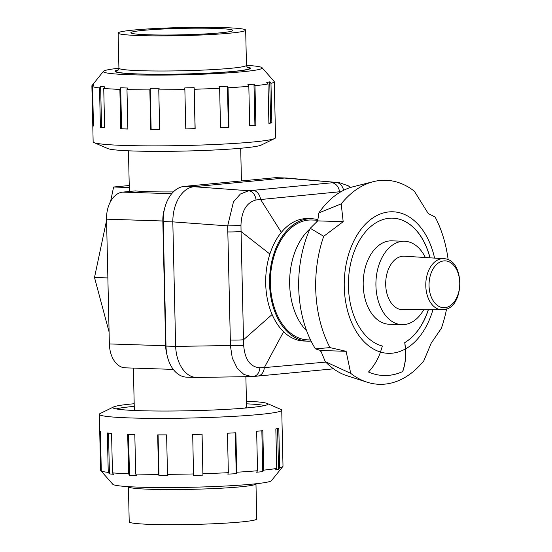 <?xml version="1.0" encoding="UTF-8"?>
<svg xmlns="http://www.w3.org/2000/svg" width="552" height="552" viewBox="0 0 552 552"><rect width="100%" height="100%" fill="white"/><g stroke="black" fill="none" stroke-linecap="round" stroke-linejoin="round"><path stroke-width="0.83" d="M264.698 405.534A76.549 4.844 -1.3 0 0 246.496 403.822M166.973 354.763A25.516 16.705 -88.2 0 1 165.655 345.745L109.365 343.93A25.516 16.705 91.8 0 0 114.671 361.463A25.516 16.705 91.8 0 0 125.249 367.832L173.273 369.385M171.72 193.704L122.668 192.124A25.516 16.705 91.8 0 0 111.021 200.707A25.516 16.705 91.8 0 0 106.536 219.178L162.826 220.993A25.516 16.705 -88.2 0 1 164.537 208.76M122.668 192.124L135.406 190.902A56.138 3.554 -1.3 0 0 148.688 191.682A56.138 3.554 -1.3 0 0 173.356 191.91M244.488 408.121A56.138 3.554 -1.3 0 0 246.571 407.114L245.875 376.678M133.384 368.094L134.322 409.66A56.138 3.554 -1.3 0 0 136.447 410.578M162.826 220.993L165.655 345.745M109.365 343.93L106.536 219.178M129.237 185.52L113.622 187.011L129.285 187.521M113.622 187.011L110.559 201.514M106.564 220.42L94.502 277.49L107.868 277.925M94.502 277.49L109.096 332.014M134.246 406.369A76.549 4.844 -1.3 0 0 116.141 408.908M134.191 403.74A77.446 4.899 -1.3 0 0 113.671 406.914A77.446 4.899 -1.3 0 0 112.967 407.597A77.446 4.899 -1.3 0 0 139.677 410.688A77.446 4.899 -1.3 0 0 222.594 409.57A77.446 4.899 -1.3 0 0 267.81 404.085A77.446 4.899 -1.3 0 0 267.078 403.436A77.446 4.899 -1.3 0 0 246.433 401.194M113.671 406.914L100.167 413.517A91.225 5.768 -1.3 0 0 99.332 414.324A91.225 5.768 -1.3 0 0 130.803 417.961A91.225 5.768 -1.3 0 0 228.473 416.643A91.225 5.768 -1.3 0 0 281.734 410.184A91.225 5.768 -1.3 0 0 280.871 409.418L267.078 403.436M99.332 414.324L100.609 470.283A91.225 5.768 -1.3 0 0 100.623 470.387L99.726 430.926A91.225 5.768 -1.3 0 0 100.395 431.505L101.292 470.966A91.225 5.768 -1.3 0 0 108.247 472.415L107.35 432.954A91.225 5.768 -1.3 0 0 111.566 433.396L112.463 472.857A91.225 5.768 -1.3 0 0 128.595 473.802L127.698 434.341A91.225 5.768 -1.3 0 0 131.176 434.465A91.225 5.768 -1.3 0 0 134.812 434.569L135.709 474.037A91.225 5.768 -1.3 0 0 158.562 474.341L157.672 434.879A91.225 5.768 -1.3 0 0 166.6 434.866L167.497 474.327L167.932 475.755A89.948 5.686 178.7 0 1 159.004 475.769L158.072 434.879M101.292 470.966L102.603 472.45A89.948 5.686 178.7 0 1 102.051 472.07L112.815 484.283A79.447 5.023 -1.3 0 0 140.098 487.188A79.447 5.023 -1.3 0 0 223.229 486.139A79.447 5.023 -1.3 0 0 271.439 480.688L282.879 466.454A91.225 5.768 -1.3 0 0 283.003 466.143L281.734 410.184M135.709 474.037L136.579 475.472A89.948 5.686 178.7 0 1 132.942 475.362A89.948 5.686 178.7 0 1 129.465 475.244L128.595 473.802M112.463 472.857L113.636 474.306A89.948 5.686 178.7 0 1 109.427 473.871L108.247 472.415M102.051 472.07A89.948 5.686 178.7 0 1 101.934 471.87L100.623 470.387M109.427 473.871L108.502 433.085M278.525 469.283A89.948 5.686 178.7 0 1 275.551 469.918L276.731 468.4L275.834 428.938A91.225 5.768 -1.3 0 0 278.808 428.304L279.705 467.765L278.525 469.283L277.601 428.587M262.78 471.629A89.948 5.686 178.7 0 1 256.611 472.215L257.542 470.732L256.645 431.271A91.225 5.768 -1.3 0 0 262.814 430.677L263.711 470.138L262.78 471.629L261.848 430.774M236.228 473.678A89.948 5.686 178.7 0 1 227.817 474.133L228.349 472.678L227.458 433.216A91.225 5.768 -1.3 0 0 235.87 432.761L236.767 472.222L236.228 473.678L235.304 432.789M202.929 475.127A89.948 5.686 178.7 0 1 193.538 475.382L192.696 434.486A91.225 5.768 -1.3 0 0 202.087 434.231L202.929 475.127L201.997 434.231M159.004 475.769L158.562 474.341M279.705 467.765A91.225 5.768 -1.3 0 0 282.879 466.454M263.711 470.138A91.225 5.768 -1.3 0 0 276.731 468.4M236.767 472.222A91.225 5.768 -1.3 0 0 257.542 470.732M202.984 473.692A91.225 5.768 -1.3 0 0 228.349 472.678M167.497 474.327A91.225 5.768 -1.3 0 0 193.593 473.947M129.465 475.244L128.54 434.376M247.117 66.992A67.744 4.285 178.7 0 1 250.491 68.248A67.744 4.285 178.7 0 1 210.94 73.043A67.744 4.285 178.7 0 1 138.4 74.023A67.744 4.285 178.7 0 1 115.03 71.318A67.744 4.285 178.7 0 1 118.349 69.911M246.468 65.343A79.447 5.023 178.7 0 1 262.069 67.717L272.833 79.93A89.948 5.686 -1.3 0 1 272.95 80.13L274.261 81.613A91.225 5.768 178.7 0 1 274.282 81.717L275.551 137.676A91.225 5.768 178.7 0 1 274.723 138.483L261.213 145.086A77.446 4.899 178.7 0 1 211.83 150.123A77.446 4.899 178.7 0 1 133.784 151.006A77.446 4.899 178.7 0 1 107.806 148.564L94.012 142.582A91.225 5.768 178.7 0 1 93.15 141.816L91.88 85.857A91.225 5.768 178.7 0 1 92.005 85.546L103.445 71.311A79.447 5.023 178.7 0 1 118.921 68.234M274.723 138.483A91.225 5.768 178.7 0 1 216.55 144.417A91.225 5.768 178.7 0 1 124.621 145.459A91.225 5.768 178.7 0 1 94.012 142.582M274.282 81.717A91.225 5.768 178.7 0 1 270.977 83.338L271.874 122.799A91.225 5.768 178.7 0 1 268.9 123.427L268.003 83.966A91.225 5.768 178.7 0 1 254.983 85.712L255.88 125.173A91.225 5.768 178.7 0 1 249.718 125.759L248.821 86.298A91.225 5.768 178.7 0 1 228.045 87.789L228.942 127.25A91.225 5.768 178.7 0 1 220.524 127.705L219.627 88.244A91.225 5.768 178.7 0 1 194.256 89.258L195.153 128.72A91.225 5.768 178.7 0 1 185.769 128.975L184.872 89.514A91.225 5.768 178.7 0 1 158.769 89.893L159.666 129.361A91.225 5.768 178.7 0 1 150.737 129.368L149.84 89.907A91.225 5.768 178.7 0 1 126.981 89.603L127.878 129.065A91.225 5.768 178.7 0 1 124.241 128.954A91.225 5.768 178.7 0 1 120.764 128.837L119.874 89.376A91.225 5.768 178.7 0 1 103.735 88.423L104.632 127.885A91.225 5.768 178.7 0 1 100.423 127.45L99.526 87.989L100.63 86.409L101.561 127.388A89.948 5.686 -1.3 0 0 104.632 127.719M262.069 67.717A79.447 5.023 178.7 0 1 217.716 73.506A79.447 5.023 178.7 0 1 130.741 74.755A79.447 5.023 178.7 0 1 103.445 71.311M119.874 89.376L120.674 87.775A89.948 5.686 -1.3 0 0 124.152 87.899A89.948 5.686 -1.3 0 0 127.788 88.003L126.981 89.603M149.84 89.907L150.206 88.306A89.948 5.686 -1.3 0 0 159.142 88.292L158.769 89.893M184.872 89.514L184.747 87.92A89.948 5.686 -1.3 0 0 194.131 87.664L194.256 89.258M219.627 88.244L219.02 86.671A89.948 5.686 -1.3 0 0 227.438 86.215L228.045 87.789M248.821 86.298L247.82 84.753A89.948 5.686 -1.3 0 0 253.989 84.159L254.983 85.712M268.003 83.966L266.761 82.455A89.948 5.686 -1.3 0 0 269.735 81.82L270.977 83.338M150.737 129.368L151.138 129.285A89.948 5.686 -1.3 0 0 159.666 129.271M150.206 88.306L151.138 129.285M185.762 128.892A89.948 5.686 -1.3 0 0 195.063 128.644L195.153 128.72M194.131 87.664L195.063 128.644M220.524 127.622A89.948 5.686 -1.3 0 0 228.369 127.195L228.942 127.25M227.438 86.215L228.369 127.195M249.711 125.642A89.948 5.686 -1.3 0 0 254.914 125.138L255.88 125.173M253.989 84.159L254.914 125.138M268.893 123.2A89.948 5.686 -1.3 0 0 270.659 122.799L271.874 122.799M269.735 81.82L270.659 122.799M93.136 84.408A89.948 5.686 -1.3 0 0 93.805 84.987L92.57 86.54L93.467 126.001A91.225 5.768 178.7 0 1 92.791 125.421L91.901 85.96L93.136 84.408L93.171 85.788M92.791 125.421L93.454 125.401M100.423 127.45L101.561 127.388M100.63 86.409A89.948 5.686 -1.3 0 0 104.845 86.843L103.735 88.423M99.526 87.989A91.225 5.768 178.7 0 1 92.57 86.54M120.764 128.837L121.606 128.754A89.948 5.686 -1.3 0 0 127.878 128.961M120.674 87.775L121.606 128.754M215.314 28.4A51.032 3.229 -1.3 0 0 160.673 29.139A51.032 3.229 -1.3 0 0 130.872 32.754A51.032 3.229 -1.3 0 0 148.481 34.79A51.032 3.229 -1.3 0 0 203.122 34.051A51.032 3.229 -1.3 0 0 232.916 30.436A51.032 3.229 -1.3 0 0 215.314 28.4M223.663 27.6A63.79 4.036 -1.3 0 0 155.367 28.525A63.79 4.036 -1.3 0 0 118.121 33.044A63.79 4.036 -1.3 0 0 140.125 35.59A63.79 4.036 -1.3 0 0 208.428 34.666A63.79 4.036 -1.3 0 0 245.668 30.146A63.79 4.036 -1.3 0 0 223.663 27.6M118.238 70.049A67.234 4.25 -1.3 0 0 115.54 71.305A67.234 4.25 -1.3 0 0 138.738 73.989A67.234 4.25 -1.3 0 0 210.726 73.016A67.234 4.25 -1.3 0 0 249.98 68.255A67.234 4.25 -1.3 0 0 247.234 67.123M128.416 486.719A63.79 4.036 178.7 0 0 150.42 489.265A63.79 4.036 178.7 0 0 240.382 486.829A63.79 4.036 178.7 0 0 255.969 483.828L256.763 518.956A63.79 4.036 178.7 0 1 219.517 523.475A63.79 4.036 178.7 0 1 151.22 524.4A63.79 4.036 178.7 0 1 129.216 521.854L128.416 486.657M172.893 368.874A33.168 21.721 91.8 0 0 186.652 377.154L196.326 377.464C191.151 377.202 186.61 374.442 182.712 369.184C178.42 363.064 176.06 355.474 175.639 346.408L166 346.076A33.168 21.721 91.8 0 0 172.893 368.874M325.714 362.091L264.325 367.611A10.205 7.625 84.6 0 1 257.68 376.084L253.333 376.492A10.205 7.473 -95.3 0 0 259.868 367.804C250.263 367.032 244.867 359.58 243.687 345.448A10.205 0.807 179.8 0 1 230.384 345.517L232.282 358.013L237.236 368.301L243.936 374.504L251.746 376.581L196.326 377.464M286.198 178.006L276.524 177.696A33.168 21.721 91.8 0 0 274.703 177.751L286.95 178.048L336.037 182.388A10.205 7.894 84.2 0 1 343.62 190.302M172.81 221.869C172.824 212.796 174.825 204.799 178.82 197.885C182.953 191.171 187.935 187.445 193.766 186.721L184.14 186.41A33.168 21.721 91.8 0 0 169.002 197.568A33.168 21.721 91.8 0 0 163.171 221.58L172.81 221.869L227.679 225.885A10.205 0.469 -2.5 0 0 240.969 225.285C241.5 210.947 246.53 202.508 256.052 199.969A10.205 7.473 -95.1 0 0 248.676 190.737L240.362 194.042L233.455 201.887L227.679 225.885L230.329 340.025A10.205 0.69 -1 0 0 243.515 339.777L241.058 231.55A10.205 0.6 178.4 0 1 227.9 231.937M317.883 219.689A61.237 40.096 91.8 0 0 311.632 218.73L307.774 218.606A61.237 40.096 91.8 0 0 281.341 232.357A61.237 40.096 91.8 0 0 269.893 254.051A61.237 40.096 91.8 0 0 272.115 314.509A61.237 40.096 91.8 0 0 283.59 331.738A61.237 40.096 91.8 0 0 303.828 341.026L307.685 341.15A61.237 40.096 91.8 0 0 311.066 341.039M311.632 218.73A61.237 40.096 91.8 0 0 273.751 254.175A61.237 40.096 91.8 0 0 307.685 341.15M251.746 376.581L253.333 376.492M269.893 254.051L241.058 231.55L240.969 225.285M256.052 199.969L339.535 191.779A10.205 7.749 -95.6 0 0 331.918 182.795L253.009 190.343A10.205 7.625 84.6 0 1 260.51 199.341L281.341 232.357M339.218 192.772L339.535 191.779L340.97 191.723M283.59 331.738L264.325 367.611L259.868 367.804M243.687 345.448L243.515 339.777L272.115 314.509M166 346.076L163.171 221.58M184.14 186.41L274.703 177.751M331.918 182.795L336.037 182.388L284.356 178.061L193.78 186.721M172.81 221.89L175.639 346.387M306.698 330.924A59.961 39.261 -88.2 0 1 309.989 228.873M310.541 339.963L307.726 339.873A59.961 39.261 -88.2 0 1 270.37 281.189A59.961 39.261 -88.2 0 1 308.299 220.11A59.961 39.261 -88.2 0 1 311.59 220.006L317.655 220.207M402.718 371.565L402.615 371.558C405.14 364.389 406.065 356.847 405.389 348.94A187.176 122.551 91.8 0 0 404.74 342.564L404.837 342.564A187.176 122.551 -88.2 0 1 405.485 348.94C406.162 356.847 405.237 364.389 402.718 371.565A93.136 60.982 -88.2 0 1 388.843 375.353A93.136 60.982 -88.2 0 1 383.73 375.512A93.136 60.982 -88.2 0 1 368.488 372.02C373.987 366.038 377.982 359.38 380.473 352.031A140.339 91.887 91.8 0 0 382.357 346.042A64.432 42.187 -88.2 0 1 348.547 279.133A64.432 42.187 -88.2 0 1 389.16 218.268A64.432 42.187 -88.2 0 1 392.693 218.157A64.432 42.187 -88.2 0 1 430.036 257.818M317.855 219.875A92.377 60.485 91.8 0 0 316.634 221.938L317.704 220.876L318.904 212.872L341.198 203.895L343.185 221.697L323.713 236.297A102.065 66.826 91.8 0 0 315.709 288.682A102.065 66.826 91.8 0 0 329.979 347.601L346.125 351.313L350.734 373.373A102.065 66.826 91.8 0 0 367.011 382.163A102.065 66.826 91.8 0 0 384.854 384.13A102.065 66.826 91.8 0 0 423.888 360.684L431.188 343.185L441.365 328.281A102.065 66.826 91.8 0 0 446.575 308.954M319.987 350.292A92.377 60.485 91.8 0 0 321.312 352.093L320.643 350.492L315.427 348.878L329.979 347.601M323.713 236.297L310.252 228.293A96.207 62.99 91.8 0 0 298.708 287.64A96.207 62.99 91.8 0 0 315.427 348.878M448.162 259.806A102.065 66.826 91.8 0 0 435.1 216.977L428.248 213.569L414.352 191.206A102.065 66.826 91.8 0 0 380.231 180.456A102.065 66.826 91.8 0 0 373.476 181.629A102.065 66.826 91.8 0 0 341.198 203.895M402.615 371.558A93.136 60.982 -88.2 0 1 388.732 375.346A93.136 60.982 -88.2 0 1 383.681 375.512M401.904 324.659L389.181 324.245A41.717 27.317 -88.2 0 1 363.202 285.163A41.717 27.317 -88.2 0 1 391.865 240.851L404.588 241.258A41.717 27.317 91.8 0 0 375.926 285.57A41.717 27.317 91.8 0 0 401.904 324.659A41.717 27.317 91.8 0 0 423.688 309.769M425.371 257.529A41.717 27.317 91.8 0 0 404.588 241.258M443.698 258.688A25.564 16.739 91.8 0 0 441.959 258.715A25.564 16.739 91.8 0 0 425.792 285.826A25.564 16.739 91.8 0 0 442.055 309.782L443.256 309.727C464.874 308.74 465.467 259.06 443.698 258.688L404.464 256.197A26.793 17.54 91.8 0 0 385.703 284.639A26.793 17.54 91.8 0 0 402.739 309.741L442.055 309.782A25.564 16.739 91.8 0 0 443.111 309.734M392.651 218.157A64.432 42.187 -88.2 0 1 429.939 257.818M428.262 309.769A64.432 42.187 -88.2 0 1 404.74 342.564M343.185 221.697L317.704 220.876M310.252 228.293L316.634 221.938M350.734 373.373L325.294 361.657A96.207 62.99 91.8 0 0 347.063 375.753L367.011 382.163M373.476 181.629L353.163 186.735A96.207 62.99 91.8 0 0 318.904 212.872M325.294 361.657L321.312 352.093M346.125 351.313L320.643 350.492M428.366 309.769A64.432 42.187 -88.2 0 1 404.837 342.564M118.121 33.044L118.915 68.172A63.79 4.036 -1.3 0 0 140.919 70.718A63.79 4.036 -1.3 0 0 230.888 68.282A63.79 4.036 -1.3 0 0 246.468 65.281C247.034 66.999 247.434 67.73 247.682 67.461L247.682 67.461M118.114 70.166A66.854 4.23 -1.3 0 0 151.572 74.23A66.854 4.23 -1.3 0 0 233.268 71.408A66.854 4.23 -1.3 0 0 247.358 67.234M253.009 190.343L248.676 190.737L193.766 186.721M230.329 340.025L230.384 345.517L175.639 346.408M444.919 307.664A23.432 15.346 -88.2 0 1 429.049 285.75A23.432 15.346 -88.2 0 1 443.863 260.903A23.432 15.346 -88.2 0 1 459.733 282.817A23.432 15.346 -88.2 0 1 444.919 307.664M380.473 352.031A70.808 46.361 -88.2 0 1 344.427 277.966A70.808 46.361 -88.2 0 1 389.015 211.906A70.808 46.361 -88.2 0 1 434.59 258.108M405.389 348.94A70.808 46.361 -88.2 0 1 392.127 353.197A70.808 46.361 -88.2 0 1 380.466 352.059M432.927 309.775A70.808 46.361 -88.2 0 1 405.485 348.94M240.693 148.26L241.438 180.932M128.45 150.806L129.375 191.482M118.915 68.172L117.804 70.408M115.54 71.305L115.554 71.829M249.98 68.255L249.994 68.779M245.668 30.146L246.468 65.281M338.562 182.367L348.243 185.796L350.499 187.494M333.546 368.833L257.68 376.084"/></g></svg>
